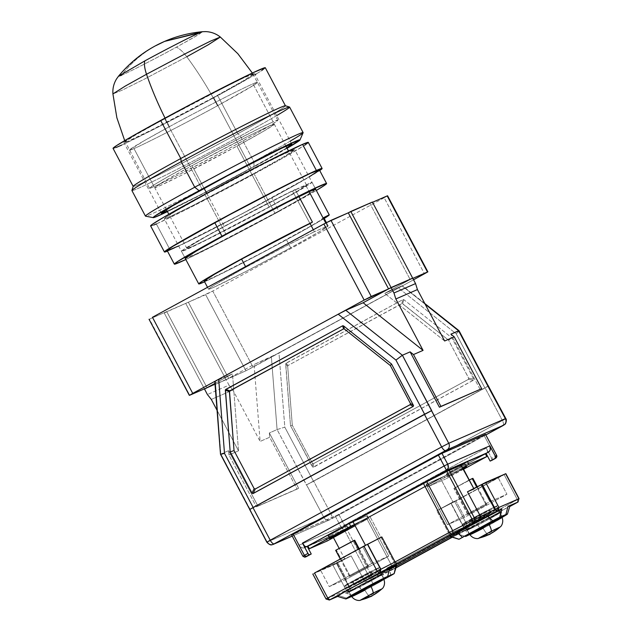 <?xml version="1.0" encoding="UTF-8"?>
<svg xmlns="http://www.w3.org/2000/svg" width="632" height="632" viewBox="0 0 632 632"><rect width="100%" height="100%" fill="white"/><g stroke="black" fill="none" stroke-linecap="round" stroke-linejoin="round"><path stroke-width="0.47" stroke-dasharray="3.16 2.37" d="M269.137 207.012L236.905 146.142A67.679 2.007 152.1 0 0 274.312 124.212A67.679 2.007 152.1 0 0 192.089 165.631L204.081 188.289L192.089 165.631L248.163 136.204L269.959 125.697L274.32 124.267L263.947 131.014L236.905 146.142L180.831 175.57L159.035 186.069L154.682 187.499L165.047 180.76L192.089 165.631A67.679 2.007 152.1 0 0 154.682 187.554A67.679 2.007 152.1 0 0 236.905 146.142L269.137 207.012L297.561 191.069L306.378 185.042A67.679 2.007 -27.9 0 1 306.544 185.089A67.679 2.007 -27.9 0 1 269.137 207.012A67.679 2.007 -27.9 0 1 186.914 248.431A67.679 2.007 -27.9 0 1 224.321 226.501A67.679 2.007 -27.9 0 1 292.798 190.943A67.679 2.007 -27.9 0 1 306.378 185.042L311.947 182.182L315.692 189.245L311.947 182.182L308.772 184.718L290.349 195.533L248.969 218.056L206.538 239.97L191.385 247.341L181.51 251.338L184.655 248.818L195.28 242.443L222.235 227.417L266.822 203.773L295.16 189.482L292.545 191.101L314.38 231.707L313.33 229.724L314.38 231.707L282.97 247.57L245.903 267.265A67.679 2.007 -27.9 0 1 314.38 231.707L292.545 191.101L306.378 185.042L305.785 185.342L309.159 191.701L305.785 185.342L292.545 191.101L311.947 182.182A73.833 2.188 152.1 0 1 311.979 182.214A73.833 2.188 152.1 0 1 247.752 218.696A73.833 2.188 152.1 0 1 181.479 251.307A73.833 2.188 152.1 0 1 222.82 227.093A73.833 2.188 152.1 0 1 295.16 189.482L233.319 221.635L204.8 237.316L188.162 247.27L186.914 248.376L191.267 246.946L204.065 240.918L269.137 207.012M206.735 193.297L224.321 226.501L206.735 193.297M245.556 266.609L245.903 267.265L245.556 266.609M290.72 247.776A67.679 2.007 -27.9 0 1 208.497 289.195A67.679 2.007 -27.9 0 1 245.903 267.265L213.245 285.759L208.497 289.14L212.85 287.71L244.94 271.973L290.72 247.776L286.407 239.623L290.72 247.776L319.144 231.833L327.961 225.806A67.679 2.007 -27.9 0 1 328.127 225.853A67.679 2.007 -27.9 0 1 290.72 247.776M204.183 281.043A67.679 2.007 152.1 0 0 286.407 239.623A67.679 2.007 152.1 0 0 323.805 217.7M149.136 319.263L189.726 395.237L149.436 319.144L166.753 311.615L164.233 312.982L204.405 388.854L164.233 312.982L188.352 302.222L228.634 378.315L204.523 389.075L226.114 379.682L185.824 303.589L226.114 379.682L204.523 389.075L226.114 379.682L254.072 364.474L260.108 441.428L232.892 390.031L229.005 385.133L207.407 394.526L229.005 385.133L226.114 379.682L254.072 364.474L260.108 441.428L232.892 390.031L211.301 399.424L232.892 390.031L229.005 385.133L226.114 379.682L245.951 370.787L205.661 294.694L212.747 291.06L253.029 367.153L245.951 370.787L228.634 378.315L188.352 302.222L149.436 319.144M369.87 203.433L372.39 202.058L369.87 203.433L372.509 202.287L369.87 203.433L410.16 279.526L412.799 278.38L410.16 279.526L369.87 203.433M412.68 278.151L384.722 293.367L402.039 285.838L425.194 304.237L402.039 285.838L384.722 293.367L412.68 278.151M387.471 195.873L384.185 197.761L424.467 273.853L384.185 197.761L387.487 195.786M413.549 279.794L245.951 370.787L205.661 294.694L188.352 302.222L212.747 291.06L253.029 367.153L413.549 279.794M207.043 387.708L166.753 311.615L207.043 387.708M384.185 197.761L212.747 291.06L384.185 197.761M326.31 222.685L327.961 225.806L314.128 231.865L327.376 226.106L325.725 222.993L327.376 226.106L327.961 225.806L326.31 222.685M298.904 196.544L295.16 189.482L298.904 196.544M324.216 218.475L298.525 233.208L266.23 250.667L233.334 267.771L204.594 281.817A73.833 2.188 -27.9 0 0 265.021 251.307A73.833 2.188 -27.9 0 0 324.216 218.475M204.175 280.987L208.528 279.557L221.326 273.53L263.473 251.915L309.238 226.928L319.152 221.082L323.639 217.653M118.476 76.235L121.478 75.334C131.006 62.884 142.54 52.962 156.08 45.551C142.54 52.962 131.006 62.884 121.478 75.334C124.528 74.173 147.224 63.026 176.375 47.179L197.998 34.997L202.595 31.695L193.905 37.407L176.375 47.179C179.607 48.648 183.067 51.832 186.764 56.746L208.347 44.73L220.331 37.043M186.764 56.746A145.202 52.251 -118.6 0 1 217.527 105.749C201.095 114.803 152.596 140.407 133.992 148.591A72.601 2.157 152.1 0 0 217.527 105.749A72.601 2.157 152.1 0 0 257.651 82.231A72.601 2.157 152.1 0 0 252.99 83.827L273.135 121.873A72.601 2.157 -27.9 0 1 277.796 120.278A72.601 2.157 -27.9 0 1 226.375 149.903A72.601 2.157 -27.9 0 1 154.137 186.638L177.521 175.372L225.6 150.321L258.614 132.207L272.708 123.967L277.803 120.341L273.135 121.873L259.404 128.335L214.193 151.522L168.657 176.304L154.564 184.544L149.468 188.17L154.137 186.638L133.992 148.591L129.323 150.179L143.867 140.904L169.447 126.661A72.601 2.157 152.1 0 0 129.323 150.179A72.601 2.157 152.1 0 0 133.992 148.591L154.137 186.638A72.601 2.157 -27.9 0 1 149.468 188.225A72.601 2.157 -27.9 0 1 200.897 158.6A72.601 2.157 -27.9 0 1 273.135 121.873L252.99 83.827A72.601 2.157 152.1 0 0 169.447 126.661A145.202 52.251 -118.6 0 1 165.039 118.081A145.202 52.251 61.4 0 0 169.447 126.661C185.887 117.607 234.385 92.003 252.99 83.827L257.651 82.231L253.566 85.288L217.527 105.749A145.202 52.251 61.4 0 0 186.764 56.746L144.752 78.937L122.126 90.186L112.923 93.915L122.126 90.186L144.752 78.937L186.764 56.746C183.067 51.832 179.607 48.648 176.375 47.179C165.576 53.128 133.708 69.954 121.478 75.334M156.08 45.551L164.557 41.412M287.062 148.307A83.061 2.465 -27.9 0 1 254.088 166.753L253.819 161.516A89.215 2.647 152.1 0 0 303.115 132.736M290.23 141.126A89.215 2.647 -27.9 0 1 253.819 161.516L240.294 135.975A89.215 2.647 152.1 0 0 289.598 107.069M251.03 168.08A73.833 2.188 -27.9 0 1 167.18 211.159L201.087 194.482L251.03 168.08L213.616 97.423L251.03 168.08L286.81 147.817A73.833 2.188 -27.9 0 1 251.03 168.08M164.723 118.69A73.833 2.188 152.1 0 0 123.919 142.603A73.833 2.188 152.1 0 0 213.616 97.423L152.446 129.528L128.667 140.983L123.919 142.548L135.232 135.193L164.723 118.69L225.9 86.584L243.747 77.831L254.427 73.565L243.115 80.92L213.616 97.423A73.833 2.188 152.1 0 0 254.427 73.51A73.833 2.188 152.1 0 0 164.723 118.69L202.137 189.347L164.723 118.69M276.705 115.585A89.215 2.647 -27.9 0 1 240.294 135.975L237.837 133.7A86.142 2.552 152.1 0 0 285.372 105.742M285.427 105.757L285.443 105.797A86.142 2.552 -27.9 0 1 237.837 133.7L217.692 95.653A86.142 2.552 152.1 0 0 265.298 67.75M113.049 148.362A86.142 2.552 152.1 0 0 217.692 95.653L237.837 133.7A86.142 2.552 -27.9 0 1 133.194 186.408L133.17 186.377M121.715 145.068L152.699 129.884L188.51 111.295L224.478 91.948L255.044 74.671M256 74.094L261.838 70.492M113.041 148.291L116.122 147.501M133.186 186.322A86.142 2.552 152.1 0 0 237.837 133.7L240.294 135.975A89.215 2.647 -27.9 0 1 131.906 190.477M131.914 190.564A89.215 2.647 152.1 0 0 240.294 135.975L253.819 161.516A89.215 2.647 -27.9 0 1 145.439 216.112M287.268 148.188L225.94 181.842L167.44 211.641A83.061 2.465 -27.9 0 0 254.088 166.753L253.819 161.516A89.215 2.647 152.1 0 1 145.534 216.168M150.614 225.893A89.215 2.647 152.1 0 0 156.349 223.933L170.166 250.027A89.215 2.647 -27.9 0 1 167.472 251.149L170.166 250.027L156.349 223.933L185.081 210.093L228.776 187.507L278.949 160.307L304.719 145.242M167.148 250.541A86.142 2.552 152.1 0 0 271.8 197.832L278.988 211.42L316.34 190.437A86.142 2.552 -27.9 0 1 278.988 211.42L271.8 197.832A86.142 2.552 152.1 0 0 319.405 169.929M185.215 258.314L195.896 254.048L213.742 245.295L274.92 213.189L253.906 173.516A73.833 2.188 152.1 0 0 294.71 149.602A73.833 2.188 152.1 0 0 205.013 194.782L226.027 234.456L205.013 194.782A73.833 2.188 152.1 0 0 164.209 218.696A73.833 2.188 152.1 0 0 253.906 173.516L274.92 213.189A73.833 2.188 -27.9 0 1 185.215 258.37L181.479 251.307M278.988 211.42L227.733 238.612L185.832 259.539A86.142 2.552 -27.9 0 0 278.988 211.42M274.92 213.189L304.411 196.686L315.724 189.276A73.833 2.188 -27.9 0 1 274.92 213.189M150.614 225.822L153.805 225.008M253.906 173.516L192.736 205.621L168.957 217.076L164.202 218.64L175.522 211.286L205.013 194.782L266.19 162.677L284.037 153.924L294.717 149.658L283.405 157.013L253.906 173.516M319.721 170.537L292.766 186.393L250.319 209.492L198.898 236.186L170.166 250.027A89.215 2.647 -27.9 0 0 248.645 210.385A89.215 2.647 -27.9 0 0 319.721 170.537M178.643 245.951L242.609 213.482L309.143 176.849M318.978 170.506L319.105 169.874M156.349 223.933A89.215 2.647 152.1 0 0 245.113 178.801A89.215 2.647 152.1 0 0 308.305 142.398M346.375 526.069L347.821 528.787L346.375 526.069L346.905 525.864L328.04 535.912L346.375 526.069M330.062 538.188L328.735 535.675L328.04 535.904L328.735 535.675L330.062 538.188M367.816 566.564L358.549 549.05L367.816 566.564L368.511 566.327L349.48 576.408L368.511 566.335L350.168 576.171L336.358 550.077L350.168 576.171L349.48 576.4L367.816 566.564M335.829 550.29L354.694 540.242L336.358 550.077M463.303 468.762L448.38 476.512L446.942 473.795L464.591 464.188L466.029 466.906L464.591 464.188L465.12 463.975L452.046 471.29L446.421 474L449.099 472.262L464.591 464.188L446.255 474.032L446.942 473.795L448.38 476.512L447.693 476.749L463.074 468.32L447.859 476.718L463.88 468.438M486.032 504.684L476.741 487.138L486.032 504.684L486.719 504.447L467.688 514.519L486.727 504.454L468.383 514.282L454.566 488.196L468.383 514.282L467.688 514.511L486.032 504.684M469.26 480.004L453.879 488.433L469.26 480.004M345.483 585.722A19.995 0.593 152.1 0 0 365.383 575.602A19.995 0.593 152.1 0 0 379.548 567.441A19.995 0.593 152.1 0 0 378.26 567.884L383.869 578.485L378.26 567.884L358.573 577.885L344.195 586.141L365.17 575.72L376.482 569.456L379.176 567.789L378.26 567.884A19.995 0.593 152.1 0 0 358.368 577.996A19.995 0.593 152.1 0 0 344.203 586.156A19.995 0.593 152.1 0 0 345.483 585.722L350.894 595.944L345.483 585.722M383.687 579.102A19.995 0.593 -27.9 0 1 367.761 587.926A19.995 0.593 -27.9 0 1 351.51 596.134M463.698 523.833A19.995 0.593 152.1 0 0 483.591 513.721A19.995 0.593 152.1 0 0 497.755 505.561A19.995 0.593 152.1 0 0 496.476 506.003L502.084 516.597L496.476 506.003L476.789 516.004L462.411 524.26L483.385 513.832L496.357 506.58L497.755 505.576L496.476 506.003A19.995 0.593 152.1 0 0 476.575 516.115A19.995 0.593 152.1 0 0 462.411 524.276A19.995 0.593 152.1 0 0 463.698 523.833L469.11 534.056L463.698 523.833M501.903 517.213A19.995 0.593 -27.9 0 1 485.976 526.037A19.995 0.593 -27.9 0 1 469.726 534.253M372.137 574.717L370.7 572L352.356 581.843L353.051 581.606L354.489 584.323L372.137 574.717L353.96 584.529L372.627 574.662L354.489 584.323L353.051 581.606L370.7 572L372.137 574.717M490.345 512.836L488.907 510.119L470.571 519.954L471.259 519.717L472.697 522.435L490.345 512.836L472.175 522.648L490.843 512.781L472.697 522.435L471.259 519.717L488.907 510.119L490.345 512.836M380.954 574.82L378.939 571.012A19.071 0.569 152.1 0 0 359.964 580.658A19.071 0.569 152.1 0 0 346.455 588.447A19.071 0.569 152.1 0 0 347.679 588.029L349.693 591.828A19.071 0.569 -27.9 0 1 348.469 592.247A19.071 0.569 -27.9 0 1 361.978 584.466A19.071 0.569 -27.9 0 1 380.954 574.82L382.186 574.417L379.263 576.313L368.472 582.293L348.469 592.231L362.183 584.355L380.954 574.82A19.071 0.569 -27.9 0 1 382.186 574.401A19.071 0.569 -27.9 0 1 368.669 582.183A19.071 0.569 -27.9 0 1 349.693 591.828L347.679 588.029A19.071 0.569 152.1 0 0 366.655 578.375A19.071 0.569 152.1 0 0 380.172 570.593A19.071 0.569 152.1 0 0 378.939 571.012L380.954 574.82M499.169 512.931L497.155 509.131A19.071 0.569 152.1 0 0 478.179 518.777A19.071 0.569 152.1 0 0 464.67 526.559A19.071 0.569 152.1 0 0 465.895 526.14L467.909 529.948A19.071 0.569 -27.9 0 1 466.685 530.367A19.071 0.569 -27.9 0 1 480.194 522.585A19.071 0.569 -27.9 0 1 499.169 512.931L500.394 512.528L499.059 513.484L486.679 520.405L466.677 530.351L480.391 522.474L499.169 512.931A19.071 0.569 -27.9 0 1 500.394 512.513A19.071 0.569 -27.9 0 1 486.885 520.294A19.071 0.569 -27.9 0 1 467.909 529.948L465.895 526.14A19.071 0.569 152.1 0 0 484.87 516.494A19.071 0.569 152.1 0 0 498.379 508.713A19.071 0.569 152.1 0 0 497.155 509.131L499.169 512.931M359.213 585.983L361.425 589.972L359.213 585.983A18.454 0.545 152.1 0 0 349.014 591.963A18.454 0.545 152.1 0 0 371.434 580.666A18.454 0.545 152.1 0 0 381.641 574.686A18.454 0.545 152.1 0 0 359.213 585.983L349.014 591.947L371.434 580.666L373.82 585.382L371.434 580.666L381.641 574.701L359.213 585.983M383.869 579.489A18.178 0.537 -27.9 0 1 373.82 585.382A18.178 0.537 152.1 0 0 383.774 579.615M477.429 524.102L479.641 528.091L477.429 524.102A18.454 0.545 152.1 0 0 467.23 530.074A18.454 0.545 152.1 0 0 489.65 518.785A18.454 0.545 152.1 0 0 499.849 512.805A18.454 0.545 152.1 0 0 477.429 524.102L467.222 530.066L489.65 518.785L492.036 523.494L489.65 518.785L499.849 512.821L477.429 524.102M502.084 517.608A18.178 0.537 -27.9 0 1 492.036 523.494A18.178 0.537 152.1 0 0 501.99 517.734M378.015 592.05L381.933 588.858M496.231 530.161L500.149 526.97M478.779 538.282L500.023 527.072L487.501 534.016C486.395 533.424 484.934 531.504 483.117 528.249A18.178 0.537 152.1 0 0 492.036 523.494A18.178 0.537 -27.9 0 1 483.117 528.249C484.934 531.504 486.395 533.424 487.501 534.016L478.708 538.298M360.564 600.171L381.815 588.953L369.293 595.905C368.18 595.304 366.718 593.385 364.901 590.13A18.178 0.537 152.1 0 0 373.82 585.382A18.178 0.537 -27.9 0 1 364.901 590.13C366.718 593.385 368.18 595.304 369.293 595.905L360.493 600.179M470.034 534.498A18.178 0.537 152.1 0 0 483.117 528.249M351.827 596.379A18.178 0.537 152.1 0 0 364.901 590.13M497.155 509.131L498.379 508.728L497.044 509.676L484.665 516.605L464.662 526.543L478.377 518.667L497.155 509.131M378.939 571.012L380.172 570.609L377.249 572.513L366.457 578.485L346.455 588.432L360.169 580.555L378.939 571.012M488.907 510.119L470.571 519.946L488.907 510.119M390.758 575.626L389.344 568.215L396.146 564.226L377.746 574.528L378.323 575.618L389.92 569.306L389.344 568.215L377.067 574.923L396.525 565.956L392.82 567.971L393.396 569.061L377.644 576.013L389.92 569.306L390.758 575.626M460.128 532.713L459.448 533.108L460.128 532.713L459.48 531.654L458.879 532.026L459.448 533.108L458.879 532.026L450.6 536.529L459.472 531.686L460.049 532.737L457.608 533.803L465.531 536.497L457.608 533.803L460.049 532.737L459.48 531.654L450.924 535.375L451.493 536.457L459.417 539.151L451.493 536.457L457.608 533.803L450.719 536.734M370.7 572L352.356 581.835L370.7 572M387.361 569.282L386.8 568.223L395.356 564.502L386.8 568.223L387.361 569.282M396.722 565.316L389.92 569.306M450.126 535.644L450.924 535.375L451.493 536.457M395.924 567.907L394.431 568.689L392.433 567.046L450.055 535.731L436.823 510.735L452.954 501.95L436.823 510.735L454.724 501.571L505.837 473.676L504.139 474.672L517.379 499.675L504.139 474.672L454.724 501.571L467.964 526.567L517.379 499.675L517.711 502.203L517.379 499.675L519.077 498.688L467.964 526.567L468.296 529.095L467.593 529.458L464.425 528.384L467.964 526.567L468.296 529.095L501.879 510.735L510.008 505.711A30.763 0.916 152.1 0 1 493.007 515.649L467.593 529.458L464.425 528.384L467.593 529.458L464.22 528.471L450.055 535.731L450.395 538.259L450.055 535.731L464.425 528.384L451.185 503.38L454.724 501.571L467.964 526.567L464.425 528.384L451.185 503.38L464.22 528.471L450.979 503.475L436.823 510.735L450.055 535.731L395.758 565.284L396.098 567.812L395.261 568.255L373.22 579.544L370.052 578.462L372.39 577.324L374.389 578.967L373.686 579.323L367.579 581.993L364.411 580.919L349.749 588.455L350.089 590.983L350.586 590.707L350.254 588.179L350.586 590.707A14.765 0.435 -27.9 0 1 367.579 581.993L349.377 591.347L346.21 590.264L349.749 588.455L350.089 590.983L349.377 591.347L346.21 590.264L326.246 598.946L329.414 600.029L326.246 598.946L346.21 590.264L332.969 565.269L336.508 563.452L349.749 588.455L346.21 590.264L332.969 565.269L313.006 573.951L326.049 599.018M468.525 525.342L469.055 526.345L468.525 525.342L469.126 524.971L453.871 531.678L386.721 568.247L387.4 567.852L387.977 568.934L387.4 567.852L453.452 531.899L454.029 532.989L453.452 531.899L454.866 531.172L455.443 532.263L454.866 531.172L469.126 524.971L469.702 526.061L469.205 524.947L457.307 531.457L468.525 525.342M469.853 534.467L502.006 517.442A24.608 0.727 -27.9 0 1 469.853 534.467M501.966 517.173L469.307 534.435M459.559 531.623L450.924 535.375M377.644 576.013L345.507 593.029L349.377 591.347L345.507 593.029L353.43 595.715L351.708 596.466L383.829 579.394L353.43 595.715L345.507 593.029L359.663 585.769L360.509 592.089L359.663 585.769L378.323 575.618L377.746 574.528L377.067 574.923L377.723 575.989L377.146 574.899L391.406 568.697L391.982 569.788L391.406 568.697L392.82 567.971L393.396 569.061L396.011 567.639L377.723 575.989L377.067 574.923M383.75 579.054L351.1 596.316M337.441 596.379A30.763 0.916 152.1 0 0 339.392 595.684L337.654 596.442L339.392 595.684L347.316 598.378L339.392 595.684L337.891 596.284M459.448 533.108L452.038 537.145L459.448 533.108M457.608 533.803A30.763 0.916 152.1 0 0 493.007 515.649L457.608 533.803M472.744 478.385L454.566 488.196L472.91 478.353M396.098 567.812L395.758 565.284L372.39 577.324L392.433 567.046L394.431 568.689L374.389 578.967L372.39 577.324L346.486 528.407L332.4 534.656L325.843 538.227L327.281 540.945L325.843 538.227L332.4 534.656L333.838 537.374L333.451 537.587L333.838 537.374L333.435 537.556L333.838 537.374L332.4 534.656L344.156 529.545L370.052 578.462L344.156 529.545L346.486 528.407L372.39 577.324L364.411 580.919L351.171 555.915L344.653 558.751L339.084 548.228L344.653 558.751L337.599 562.591L346.375 579.173L388.727 556.121L371.616 563.562L362.839 546.988L381.823 536.963L320.487 570.032L337.599 562.591L346.375 579.173L329.264 586.615L320.487 570.032L351.171 555.915L337.014 563.175L350.254 588.179L370.052 578.462L373.22 579.544L367.579 581.993L364.411 580.919L351.171 555.915L336.508 563.452L349.749 588.455L350.254 588.179L337.014 563.175L312.808 574.014L326.246 598.946M452.307 537.224A14.765 0.435 -27.9 0 1 467.388 529.553L452.307 537.224M489.832 501.682L506.943 494.24L498.166 477.658L481.055 485.099L489.832 501.682L447.472 524.726L464.583 517.284L506.943 494.24L489.832 501.682L447.472 524.726L426.031 484.238L426.537 483.962L427.975 486.679L462.766 467.743L427.975 486.679L445.497 479.064L427.975 486.679L426.537 483.962L444.059 476.346L426.031 484.238L447.472 524.726L464.583 517.284L455.806 500.71L498.166 477.658L506.943 494.24L464.583 517.284L455.806 500.71L498.166 477.658L481.055 485.099L473.992 488.947L481.055 485.099L489.832 501.682M392.433 567.046L366.528 518.129L369.862 516.368L395.758 565.284L369.862 516.368L440.291 478.037L452.954 501.95L455.806 500.71L452.954 501.95L440.291 478.037L426.031 484.238L440.291 478.037L366.528 518.129L392.433 567.046M463.556 469.236L445.497 479.064L444.059 476.346L445.497 479.064L463.556 469.236M388.727 556.121L367.287 515.625L366.781 515.902L368.227 518.619L355.105 525.761L368.227 518.619L354.489 524.592L368.227 518.619L366.781 515.902L353.051 521.874L367.287 515.625L388.727 556.121L371.616 563.562L329.264 586.615L346.375 579.173L388.727 556.121M329.264 586.615L371.616 563.562L362.839 546.988L320.487 570.032L329.264 586.615M346.486 528.407L366.528 518.129L346.486 528.407M485.408 453.839L444.059 476.346L485.408 453.839M353.027 521.827L367.287 515.625L353.027 521.827M325.843 538.227L307.918 546.024L325.843 538.227M491.973 460.293L491.72 458.398L495.251 456.47L495.504 457.805L494.88 458.714L495.504 457.805L495.251 456.47L496.752 455.546L496.847 456.968M486.111 453.476L486.98 453.097A4.922 1.77 -118.6 0 1 486.924 453.12L486.111 453.476M307.31 546.577L304.853 547.652A4.922 4.59 66.5 0 0 305.193 547.486L307.207 546.388L303.471 547.991L300.042 546.83L298.857 545.329L302.76 543.631L341.027 526.993L343.658 529.498L346.755 529.411C344.495 530.311 342.584 529.505 341.027 526.993L344.566 525.176L346.755 529.411L485.455 453.934L346.755 529.411L308.037 546.246L346.383 529.592M304.853 547.652A4.922 4.59 66.5 0 1 298.857 545.329L304.324 555.654L302.902 556.279L304.324 555.654A1.849 1.722 -113.5 0 0 306.441 556.579M485.447 453.926L346.455 529.553L338.815 514.306L484.025 435.274L490.369 447.243L484.025 435.274L485.534 434.35L337.772 514.867L291.676 535.083L335.268 516.123L341.027 526.993L335.268 516.123L338.815 514.306L344.566 525.176L298.857 545.329L304.324 555.654L305.382 556.571L306.702 556.468M492.012 460.27A1.849 0.664 61.4 0 0 491.72 458.398L486.253 448.064L487.406 451.351L487.375 452.52L486.15 453.547M486.98 453.097A4.922 1.77 -118.6 0 0 486.253 448.064L344.566 525.176L486.253 448.064L491.72 458.398L495.251 456.47L490.369 447.243L495.251 456.47L496.752 455.546M331.61 518.872L485.842 434.934L331.61 518.872A4.922 1.77 61.4 0 0 331.658 518.848A4.922 1.77 61.4 0 0 330.939 513.816L502.377 420.517A4.922 1.77 -118.6 0 1 503.096 425.549M503.151 425.518A4.922 1.77 61.4 0 0 502.377 420.517L505.774 418.526M266.83 542.209L323.861 517.442A4.922 4.59 -113.5 0 0 330.196 519.599L292.221 536.11L330.196 519.599A4.922 4.59 66.5 0 1 323.861 517.442L330.939 513.816A4.922 1.77 -118.6 0 1 331.666 518.84M488.291 385.97L306.386 484.926L277.085 429.578L269.343 432.944L298.644 488.291L257.903 506.011L228.602 450.663L257.903 506.011L256.387 506.832L298.644 488.291L297.135 489.113L269.682 437.265L269.343 432.944L298.644 488.291L297.135 489.113L256.387 506.832L228.942 454.985L228.602 450.663L220.86 454.029L250.161 509.376L249.561 509.589L249.956 509.463L267.225 542.074A4.922 4.59 -113.5 0 0 273.19 544.405M312.413 463.264L313.527 463.643L468.415 379.35L468.841 378.536L448.617 340.221L402.213 303.502L288.089 365.47L287.678 366.26L292.308 425.289L312.413 463.264L312.35 466.906L313.464 467.293L473.392 380.251L473.7 379.097L451.833 337.804L403.832 299.655L402.647 303.692L448.617 340.221L451.833 337.804L448.617 340.221L468.723 378.197L473.7 379.097L468.723 378.197L468.415 379.35L473.392 380.251L468.415 379.35L313.527 463.643L313.464 467.293L313.527 463.643L312.413 463.264L292.308 425.289L290.483 425.613L312.35 466.906L312.413 463.264M330.939 513.816L502.377 420.517L485.107 387.906L313.67 481.205L330.939 513.816L323.861 517.442L306.591 484.831L313.67 481.205L330.939 513.816M502.377 420.517L485.107 387.906L488.41 385.923M480.17 389.502L450.869 334.162L480.17 389.502M287.678 366.26L285.648 363.977L290.483 425.613L292.308 425.289L287.678 366.26L288.089 365.47L286.059 363.179L285.648 363.977L287.678 366.26M401.77 303.597L402.955 299.568L286.059 363.179L288.089 365.47L401.77 303.597L402.647 303.692L403.832 299.655L402.955 299.568L401.77 303.597M217.645 379.824L214.809 381.499L220.86 454.029L267.225 542.074L323.861 517.442L277.085 429.578L284.803 427.153L313.464 481.292L306.386 484.926L488.394 386.018M458.761 331.326L457.773 332.408L458.761 331.326M488.307 386.002L484.902 387.993L456.241 333.854L457.773 332.408L456.241 333.854L398.516 287.979L278.988 353.027L284.803 427.153L313.464 481.292L484.902 387.993L456.241 333.854L398.516 287.979L402.039 285.838M249.766 509.503L431.68 410.587L249.735 509.455M220.513 454.25L228.602 450.663L228.942 454.985L238.517 450.821L217.06 410.302L238.517 450.821L228.942 454.985L256.387 506.832L297.135 489.113L269.682 437.265L260.108 441.428L269.682 437.265L269.343 432.944L277.085 429.578L271.389 356.938L254.072 364.474L278.988 353.027L284.803 427.153L277.085 429.578L271.389 356.938L402.394 285.727M402.955 299.568L403.832 299.655L451.833 337.804L473.7 379.097L473.66 380.037L312.832 467.364L290.483 425.613L285.735 363.511L402.955 299.568M444.652 340.996L384.722 293.367L444.652 340.996M345.815 310.288L339.337 313.598M238.517 450.821L232.481 373.86L215.164 381.396L232.481 373.86L238.517 450.821M214.951 383.403L232.481 373.86L214.951 383.403M306.544 185.089L288.469 150.953M285.988 146.269L274.312 124.212M208.497 289.195L207.509 287.315M328.127 225.853L326.42 222.63M315.107 188.115L311.979 182.214M186.914 248.431L168.839 214.295M166.358 209.611L154.682 187.554M277.796 120.278L252.342 73.035M124.701 140.612L149.468 188.225M161.334 213.261L123.919 142.603M291.834 144.167L254.427 73.51M185.215 258.37L164.209 218.696M315.724 189.276L294.71 149.602M348.508 528.549L347.071 525.832M349.48 576.408L340.269 559.004M466.724 466.669L465.286 463.951M467.688 514.519L453.879 488.433M379.548 567.441L385.157 578.043M497.755 505.561L503.372 516.162M353.794 584.561L352.356 581.843M472.009 522.672L470.571 519.954M348.469 592.247L346.455 588.447M466.685 530.367L464.67 526.559M381.641 574.686L383.482 578.651M499.849 512.805L501.69 516.771M467.23 530.074L469.473 533.835M349.014 591.963L351.258 595.715M500.394 512.513L498.379 508.713M382.186 574.401L380.172 570.593M491.04 512.599L489.603 509.882M372.825 574.48L371.387 571.763M462.411 524.276L468.028 534.877M344.203 586.156L349.812 596.758M469.781 526.037L469.205 524.947M387.298 569.337L386.721 568.247M486.719 504.447L477.381 486.798M447.693 476.749L446.255 474.032M368.511 566.327L359.181 548.71M329.477 538.63L328.04 535.912M346.462 529.553L308.045 546.261M485.842 434.934L331.658 518.848L292.229 536.126M424.815 303.526L402.402 285.711"/><path stroke-width="0.95" d="M204.081 188.289L206.735 193.297L204.081 188.289M313.33 229.724L310.067 223.554A67.679 2.007 152.1 0 0 241.59 259.112L245.556 266.609L241.59 259.112A67.679 2.007 152.1 0 0 204.183 281.043L214.548 274.241L241.59 259.112L312.429 222.093L298.904 196.544L312.429 222.093L310.067 223.554L313.33 229.724M152.446 317.288L323.876 223.989L364.166 300.082L371.245 296.447L330.963 220.355L323.876 223.989L364.166 300.082L388.562 288.919L391.09 287.544L350.8 211.451L348.279 212.826L388.562 288.919L412.68 278.151L372.39 202.058L415.556 283.586L417.428 289.575L395.83 298.968L393.965 292.979L415.556 283.586L417.428 289.575L444.652 340.996L454.226 336.832L481.679 388.68L439.422 407.221L410.121 351.874L413.486 354.552L440.938 406.4L439.422 407.221L481.679 388.68L439.422 407.221L410.121 351.874L402.379 355.247L410.121 351.874L413.486 354.552L423.061 350.389L395.83 298.968L417.428 289.575L444.652 340.996L454.226 336.832L481.679 388.68L440.938 406.4L413.486 354.552L423.061 350.389L363.131 302.76L391.09 287.544L412.68 278.151L415.556 283.586L393.965 292.979L391.09 287.544L412.68 278.151L391.09 287.544L393.965 292.979L395.83 298.968L423.061 350.389L363.131 302.76L345.815 310.288L363.131 302.76L391.09 287.544L350.8 211.451L372.39 202.058L348.279 212.826L388.562 288.919L371.245 296.447L330.963 220.355L348.279 212.826L325.962 222.867L152.446 317.288L192.728 393.38L364.166 300.082L192.728 393.38L152.446 317.288M189.726 395.237L192.728 393.38L189.726 395.237L207.043 387.708L189.726 395.237M427.872 271.863L387.582 195.77L387.187 195.904L427.477 271.997L427.872 271.863L413.549 279.794L427.872 271.863L412.799 278.38L427.477 271.997L387.471 195.873M204.523 389.075L214.951 383.403L204.523 389.075L207.407 394.526L211.301 399.424L217.06 410.302L211.301 399.424L207.407 394.526L204.523 389.075M372.509 202.287L387.187 195.904L372.509 202.287M323.616 218.024L326.31 222.685L323.639 217.653L329.217 214.793L323.639 217.653A67.679 2.007 152.1 0 1 323.805 217.7L326.42 222.63M325.725 222.993L309.159 191.701L325.725 222.993M329.217 214.793L315.692 189.245L329.217 214.793L324.216 218.475A73.833 2.188 -27.9 0 0 329.248 214.825A73.833 2.188 -27.9 0 0 329.217 214.793L315.107 188.115M198.748 283.918A73.833 2.188 -27.9 0 0 204.594 281.817L198.78 283.95L201.924 281.43L229.377 265.582L273.008 242.151L312.429 222.093A73.833 2.188 -27.9 0 0 240.089 259.705A73.833 2.188 -27.9 0 0 198.748 283.918L185.215 258.37A73.833 2.188 -27.9 0 1 226.027 234.456L196.528 250.959L185.215 258.314M252.342 73.035L237.837 53.696L220.331 37.043L210.559 41.096L187.973 52.345L146.521 74.252L187.973 52.345L210.559 41.096L220.331 37.043C216.081 33.686 211.27 31.884 205.906 31.616L202.595 31.695L164.557 41.412L156.08 45.551M164.557 41.412C146.766 49.13 131.401 60.735 118.476 76.235L144.783 60.925C155.583 54.976 187.451 38.149 199.68 32.777L202.595 31.695C189.387 32.904 176.707 36.142 164.557 41.412L199.68 32.777C196.631 33.931 173.934 45.077 144.783 60.925C144.025 64.116 144.602 68.564 146.521 74.252L125.27 86.078L112.923 93.915L125.27 86.078L146.521 74.252A145.202 52.251 61.4 0 0 165.039 118.081A145.202 52.251 -118.6 0 1 146.521 74.252C144.602 68.564 144.025 64.116 144.783 60.925L118.476 76.235L121.478 75.334M220.331 37.043L208.347 44.73L186.764 56.746M299.987 139.956L303.115 132.736A89.215 2.647 152.1 0 0 194.743 187.214L199.08 190.674A83.061 2.465 -27.9 0 1 299.987 139.956A83.061 2.465 -27.9 0 1 287.062 148.307L299.995 139.909L287.979 144.712L241.535 168.073L199.08 190.674L194.743 187.214A89.215 2.647 -27.9 0 1 303.123 132.617A89.215 2.647 -27.9 0 1 290.23 141.126M303.123 132.617L289.598 107.069A89.215 2.647 152.1 0 0 181.218 161.666L194.743 187.214L181.218 161.666A89.215 2.647 -27.9 0 1 289.527 107.021A89.215 2.647 -27.9 0 1 276.705 115.585M286.652 147.912L291.842 144.222L290.696 144.341L281.161 148.488L227.157 175.933L172.639 205.85L161.326 213.205L167.18 211.159A73.833 2.188 -27.9 0 1 161.334 213.261A73.833 2.188 -27.9 0 1 202.137 189.347A73.833 2.188 -27.9 0 1 291.834 144.167A73.833 2.188 -27.9 0 1 286.81 147.817M289.527 107.021L285.372 105.742A86.142 2.552 152.1 0 0 180.799 158.506L181.218 161.666L180.799 158.506A86.142 2.552 -27.9 0 1 285.443 105.797L265.298 67.75A86.142 2.552 152.1 0 0 160.654 120.459L180.799 158.506L160.654 120.459A86.142 2.552 152.1 0 0 113.049 148.362L133.194 186.408A86.142 2.552 -27.9 0 1 180.799 158.506A86.142 2.552 152.1 0 0 133.186 186.322L131.906 190.477A89.215 2.647 -27.9 0 1 181.218 161.666A89.215 2.647 152.1 0 0 131.914 190.564L145.439 216.112A89.215 2.647 -27.9 0 1 194.743 187.214A89.215 2.647 152.1 0 0 145.534 216.168L153.268 217.637A83.061 2.465 -27.9 0 1 199.08 190.674L175.127 203.939L154.706 216.16L153.173 217.511L154.453 217.376L167.44 211.641A83.061 2.465 -27.9 0 1 153.268 217.637M255.044 74.671L256 74.094M261.838 70.492L265.005 67.687L252.847 72.799L197.295 100.883L135.809 134.213L116.509 145.621L113.341 148.417M116.122 147.501L121.715 145.068M304.719 145.242L308.313 142.469L302.578 144.357A89.215 2.647 152.1 0 0 213.806 189.489A89.215 2.647 152.1 0 0 150.614 225.893L164.431 251.986A89.215 2.647 -27.9 0 1 227.623 215.583A89.215 2.647 -27.9 0 1 316.387 170.45L302.578 144.357L260.273 165.094L207.233 193.029L164.28 216.934L152.257 224.368L150.922 225.956M167.472 251.149A89.215 2.647 -27.9 0 1 164.431 251.986M326.594 183.517L319.405 169.929A86.142 2.552 152.1 0 0 214.754 222.638L221.951 236.226A86.142 2.552 -27.9 0 1 326.594 183.517A86.142 2.552 -27.9 0 1 316.34 190.437L325.014 184.994L326.302 183.462L309.743 190.659L273.206 209.042L221.951 236.226L214.754 222.638A86.142 2.552 152.1 0 0 167.148 250.541L174.345 264.129A86.142 2.552 -27.9 0 1 221.951 236.226L177.805 261.387L174.637 264.192L185.832 259.539A86.142 2.552 -27.9 0 1 174.345 264.129M315.724 189.331L310.976 190.896L287.197 202.351L226.027 234.456A73.833 2.188 -27.9 0 1 315.724 189.276L315.716 189.268M153.805 225.008L156.349 223.933M167.622 251.094L164.423 251.915L166.074 250.454L178.098 243.02L243.96 206.877L304.663 175.886L320.748 168.705L322.13 168.562L319.721 170.537A89.215 2.647 -27.9 0 0 322.123 168.491A89.215 2.647 -27.9 0 0 316.387 170.45L302.578 144.357A89.215 2.647 152.1 0 1 308.305 142.398L322.123 168.491M309.143 176.849L318.978 170.506M319.405 170L310.731 173.223L286.122 185.184L221.808 218.814L173.192 246.172L167.575 249.964L167.44 250.604L178.643 245.951M347.821 528.787L329.477 538.63L347.821 528.787M358.549 549.05L354.007 540.479L335.663 550.314L354.694 540.249L354.007 540.479L358.549 549.05M463.074 468.32L466.724 466.669L463.303 468.762L466.724 466.677L462.561 468.581M468.747 480.265L472.215 478.59L476.741 487.138L472.215 478.59L469.26 480.004M351.1 596.316L350.894 595.944L351.1 596.316A19.995 0.593 -27.9 0 1 349.812 596.758A19.995 0.593 -27.9 0 1 363.977 588.597A19.995 0.593 -27.9 0 1 383.869 578.485A19.995 0.593 -27.9 0 1 385.157 578.043A19.995 0.593 -27.9 0 1 383.687 579.102L385.157 578.059L382.265 579.212L367.642 586.646L352.877 594.752L349.812 596.742L351.1 596.316A19.995 0.593 -27.9 0 0 351.51 596.134L351.1 596.316M469.307 534.435L469.11 534.056L469.307 534.435A19.995 0.593 -27.9 0 1 468.028 534.877A19.995 0.593 -27.9 0 1 482.184 526.717A19.995 0.593 -27.9 0 1 502.084 516.597A19.995 0.593 -27.9 0 1 503.372 516.162A19.995 0.593 -27.9 0 1 501.903 517.213L503.372 516.178L500.481 517.332L485.85 524.765L471.085 532.863L468.391 534.53L469.307 534.435A19.995 0.593 -27.9 0 0 469.726 534.253L469.307 534.435M383.774 579.615A18.178 0.537 152.1 0 0 370.7 585.864A18.178 0.537 152.1 0 0 361.781 590.612L361.425 589.972L361.781 590.612A18.178 0.537 -27.9 0 1 370.7 585.864A18.178 0.537 -27.9 0 1 383.869 579.489C385.757 584.031 383.103 588.416 381.933 588.858L378.102 591.987A49.225 48.245 -126.4 0 1 371.948 595.826L378.102 591.987C366.9 598.472 378.189 593.827 360.564 600.171L371.948 595.826A49.225 48.245 -126.4 0 1 360.651 599.997L373.172 593.045L360.651 599.997M501.99 517.734A18.178 0.537 152.1 0 0 488.907 523.983A18.178 0.537 152.1 0 0 479.996 528.731L479.641 528.091L479.996 528.731A18.178 0.537 -27.9 0 1 488.907 523.983A18.178 0.537 -27.9 0 1 502.084 517.608C503.965 522.151 501.318 526.535 500.149 526.97L496.31 530.098A49.225 48.245 -126.4 0 1 490.156 533.937L496.31 530.098C485.115 536.592 496.404 531.939 478.779 538.282L490.156 533.937A49.225 48.245 -126.4 0 1 478.858 538.116L491.38 531.164L478.858 538.116M378.102 591.987A49.225 48.245 -126.4 0 0 381.815 588.953L373.172 593.045L381.91 588.874M496.31 530.098A49.225 48.245 -126.4 0 0 500.023 527.072L491.38 531.164L500.125 526.985M488.907 523.983C490.59 527.333 491.419 529.727 491.38 531.164C491.419 529.727 490.59 527.333 488.907 523.983M483.117 528.249A18.178 0.537 -27.9 0 1 469.947 534.625A18.178 0.537 -27.9 0 1 479.996 528.731A18.178 0.537 152.1 0 0 470.034 534.498M370.7 585.864C372.382 589.221 373.204 591.615 373.172 593.045C373.204 591.615 372.382 589.221 370.7 585.864M364.901 590.13A18.178 0.537 -27.9 0 1 351.732 596.505A18.178 0.537 -27.9 0 1 361.781 590.612A18.178 0.537 152.1 0 0 351.827 596.379M389.92 569.306L396.722 565.332L395.932 565.585L394.163 573.635L390.758 575.626L394.163 573.635L395.932 565.585L387.361 569.282L454.029 532.989L469.702 526.061L450.719 536.734L459.022 539.286L462.419 537.295L456.928 531.654L450.126 535.644L450.703 536.726L457.505 532.744L456.928 531.654L457.307 531.457L450.126 535.636M469.853 534.467A24.608 0.727 -27.9 0 1 465.531 536.497L470.184 534.301M509.439 506.208L510.008 505.711L509.534 505.758L508.033 506.358L505.869 514.543A24.608 0.727 -27.9 0 1 507.449 514.021A24.608 0.727 -27.9 0 1 502.006 517.442L507.069 514.061L497.771 518.153L462.419 537.295L457.505 532.744L469.781 526.037L454.858 532.547L387.377 569.274L389.818 568.247L387.653 576.423L389.818 568.247L395.932 565.585L395.529 564.826L395.932 565.585L396.722 565.316L394.163 573.635M451.493 536.457L450.703 536.726M387.653 576.423L393.768 573.769L379.729 580.239L359.332 590.944L346.186 598.496L351.708 596.466L347.316 598.378A24.608 0.727 -27.9 0 1 345.751 598.931A24.608 0.727 -27.9 0 1 362.847 589.048A24.608 0.727 -27.9 0 1 387.653 576.423M507.449 514.021L510.008 505.719A30.763 0.916 152.1 0 0 508.033 506.358L518.05 502.006L509.755 506.532L518.011 502.037L518.88 498.751L518.05 502.006M326.246 598.946L327.747 598.022L326.049 599.018L329.414 600.029L337.654 596.442L329.375 600.037L327.747 598.022L377.162 571.131L379.129 572.947L397.03 563.784A14.765 0.435 -27.9 0 1 380.037 572.497L380.906 569.227L380.037 572.497L380.701 569.313L377.162 571.131L379.129 572.947L379.832 572.584L380.701 569.313L367.461 544.31L363.921 546.127L377.162 571.131L395.063 561.966L397.03 563.784L452.164 533.787L474.205 522.506L475.074 519.235L472.736 520.381L473.036 523.075L496.839 511.343A14.765 0.435 -27.9 0 1 479.846 520.049L480.707 516.779L494.872 509.518L496.839 511.343L501.919 509.021L469.102 526.432L487.762 516.281L492.676 520.831L499.754 517.197L501.919 509.021L498.048 510.703L498.917 507.433L495.377 509.242L497.337 511.067L496.839 511.343L494.872 509.518L495.377 509.242L497.337 511.067L498.048 510.703L498.917 507.433L485.676 482.429L482.137 484.246L495.377 509.242L498.917 507.433L485.676 482.429L505.837 473.684L518.88 498.751L518.011 502.021L508.033 506.358L505.869 514.543L499.754 517.197L501.919 509.021L487.762 516.281L492.676 520.831L459.022 539.278M396.525 565.956L450.6 536.529L396.525 565.956M450.924 535.375L450.316 535.612M383.829 579.394L390.758 575.626L383.829 579.394M329.375 600.037L354.418 586.393L339.574 594.799L337.891 596.284M452.038 537.145L396.011 567.639L452.038 537.145M472.215 478.59L472.91 478.361L472.215 478.59M345.751 598.931L337.441 596.379A30.763 0.916 152.1 0 1 354.418 586.393L379.129 572.947L354.418 586.393L389.818 568.247A30.763 0.916 152.1 0 0 354.418 586.393L329.714 599.839L327.747 598.022L314.507 573.019L364.964 545.566L367.666 544.223L380.701 569.313L367.461 544.31L381.823 536.963L395.063 561.966L397.03 563.784L451.327 534.238L449.36 532.413L472.736 520.381L452.694 530.659L452.994 533.353L452.694 530.659L449.36 532.413L451.327 534.238L473.036 523.075L472.736 520.381L446.84 471.464L460.926 465.207L467.475 461.637L468.912 464.354L486.845 456.557L468.912 464.354L467.475 461.637L460.926 465.207L462.363 467.925L468.912 464.354L462.363 467.925L462.766 467.743L473.834 488.647L460.926 465.207L449.17 470.319L475.074 519.235L449.17 470.319L446.84 471.464L472.736 520.381L480.707 516.779L467.475 491.775L473.992 488.947L467.475 491.775L481.631 484.515L494.872 509.518L475.074 519.235L474.205 522.506L479.846 520.049L480.707 516.779L467.475 491.775L482.137 484.246L495.377 509.242L494.872 509.518L481.631 484.515L505.639 473.747L518.88 498.751L498.917 507.433L519.077 498.68L505.837 473.676M314.507 573.019L363.921 546.127L377.162 571.131L327.747 598.022L314.507 573.019M336.358 550.077L335.829 550.29M452.852 536.939L450.395 538.259A14.765 0.435 -27.9 0 1 452.307 537.224M395.924 567.907L450.395 538.259L395.261 568.255M486.845 456.557L463.556 469.236L486.845 456.557L485.408 453.839L486.845 456.557M367.666 544.223L381.823 536.963L395.063 561.966L380.906 569.227L367.666 544.223M449.36 532.413L395.063 561.966L449.36 532.413L423.464 483.496L449.36 532.413M452.694 530.659L426.79 481.742L353.027 521.827L365.462 545.305L353.027 521.827L426.79 481.742L452.694 530.659M355.105 525.761L333.435 537.556L339.084 548.228L333.435 537.556L355.105 525.761M333.451 537.587L327.281 540.945L309.356 548.742L354.489 524.592L350.705 526.243L349.267 523.525L353.051 521.874L349.267 523.525L350.705 526.243L309.356 548.742L307.918 546.024L349.267 523.525L307.918 546.024L309.356 548.742L327.281 540.945L333.451 537.587M467.475 461.637L485.408 453.839L467.475 461.637M446.84 471.464L426.79 481.742L446.84 471.464M306.441 556.579A1.849 1.722 -113.5 0 0 306.702 556.468L311.236 553.995L307.207 546.388L311.236 553.995L305.525 556.974L306.504 556.373L305.375 556.326L304.403 555.346L302.902 556.279L304.79 557.211L311.236 553.995L309.404 554.793L308.305 554.035L302.467 543.101L304.569 545.969L305.596 546.68L307.207 546.388L446.571 470.453L488.133 452.378A4.922 4.59 -113.5 0 0 489.863 445.837L447.693 464.18L441.934 453.31L438.395 455.119L446.571 470.453C448.515 469.023 448.886 466.929 447.693 464.18L444.154 465.989L447.693 464.18L448.317 467.814L446.571 470.453L486.111 453.476L489.5 451.209L490.306 449.557L489.863 445.837L495.33 456.162A1.849 1.722 66.5 0 1 494.682 458.619L491.973 460.293A1.849 0.664 61.4 0 0 491.996 460.278A1.849 0.664 61.4 0 0 492.012 460.27M496.95 456.438L495.851 458.105M496.46 457.623L496.823 455.68M486.15 453.547L485.447 453.926M308.037 546.246L307.302 546.562L308.037 546.246M306.702 556.468L304.79 557.211L302.902 556.279L291.676 535.083L438.395 455.119L444.154 465.989L302.467 543.101A4.922 1.77 61.4 0 0 306.394 546.743L446.571 470.453L444.154 465.989L302.467 543.101L307.934 553.427L304.403 555.346L293.177 534.151L304.403 555.346L305.967 556.484L309.404 554.793A1.849 0.664 -118.6 0 1 307.934 553.427L302.902 556.279L291.676 535.083L440.48 454.021L485.534 434.35L441.934 453.31L447.693 464.18L489.863 445.837L495.33 456.162L496.752 455.546L485.534 434.35L496.752 455.546L495.33 456.162L495.496 457.56L494.682 458.619L490.14 461.091L486.111 453.476L490.14 461.091L491.973 460.293M305.525 556.974L304.79 557.211M503.151 425.518A4.922 1.77 61.4 0 1 503.104 425.541A4.922 1.77 -118.6 0 1 503.048 425.573L485.842 434.934L503.048 425.573M505.774 418.526L505.379 418.661A4.922 4.59 66.5 0 1 503.649 425.202A4.922 4.59 -113.5 0 0 505.379 418.661L502.377 420.517M273.19 544.405A4.922 4.59 -113.5 0 0 273.561 544.223L292.221 536.11L274.162 543.852L447.014 449.834A4.922 4.59 -113.5 0 0 448.744 443.285L441.665 446.919A4.922 1.77 61.4 0 0 445.599 450.553A4.922 1.77 -118.6 0 1 441.665 446.919L270.227 540.218A4.922 1.77 61.4 0 0 274.162 543.852L446.429 450.118L503.649 425.202L447.014 449.834A4.922 4.59 66.5 0 0 448.744 443.285L431.482 410.674L424.396 414.308L441.665 446.919L448.744 443.285L402.379 355.247L395.94 360.082L424.593 414.197L395.94 360.082L402.379 355.247L345.815 310.288L338.215 314.207L395.94 360.082L338.215 314.207L218.688 379.247L224.502 453.381L221.082 454.211L220.513 454.25L215.164 381.396M292.229 536.126L273.222 544.389A4.922 4.59 66.5 0 0 273.561 544.223L274.162 543.852A4.922 1.77 -118.6 0 1 270.227 540.218L266.83 542.209L270.227 540.218L252.958 507.607L424.396 414.308L441.665 446.919L270.227 540.218L252.958 507.607L249.656 509.582M488.109 386.049L505.379 418.661L448.744 443.285L505.379 418.661L487.912 386.136L488.504 385.907L488.109 386.049M450.869 334.162L454.226 336.832L450.869 334.162L458.603 330.789L487.912 386.136L458.603 330.789L459.053 330.757L450.869 334.162M255.265 488.978L254.143 488.599L234.038 450.624L229.495 391.129L343.508 328.94L344.385 329.027L390.347 365.557L410.46 403.532L410.421 404.48L255.265 488.978L253.163 493.513L413.091 406.479L410.152 404.693L410.46 403.532L413.399 405.325L391.532 364.032L343.532 325.883L344.385 329.027L343.508 328.94L342.655 325.788L225.758 389.407L229.827 390.805L229.408 391.603L225.347 390.205L230.182 451.841L234.038 450.624L229.408 391.603L225.347 390.205L225.434 389.731L229.827 390.805L343.508 328.94L342.655 325.788L343.532 325.883L344.385 329.027L390.347 365.557L391.532 364.032L390.347 365.557L410.46 403.532L413.399 405.325L413.502 405.989L413.091 406.479L410.152 404.693L255.265 488.978L253.163 493.513L252.042 493.134L254.143 488.599L255.265 488.978M266.83 542.209C269.042 544.452 270.741 545.305 271.934 544.768L273.222 544.389A4.922 4.59 66.5 0 1 267.225 542.074L266.83 542.209L249.672 509.495L431.68 410.587L402.379 355.247L345.815 310.288M488.394 386.018L505.774 418.518C507.275 419.822 505.3 424.83 505.023 424.183L485.842 434.934M230.182 451.841L252.042 493.134L254.143 488.599L234.038 450.624L230.182 451.841L225.434 389.731L342.655 325.788L343.532 325.883L391.532 364.032L413.518 405.665L413.091 406.479L252.84 493.624L252.042 493.134L230.182 451.841M253.155 507.496L224.502 453.381L253.155 507.496M425.194 304.237L458.603 330.789L425.194 304.237M220.513 454.25L224.502 453.381L218.688 379.247L214.809 381.499M339.337 313.598L217.645 379.824M288.469 150.953L285.988 146.269M207.509 287.315L204.183 281.043M149.041 319.279L189.331 395.371M168.839 214.295L166.358 209.611M118.476 76.235L116.549 78.929C113.752 83.519 112.543 88.512 112.923 93.915L116.865 117.757L124.701 140.612M340.269 559.004L335.663 550.314M383.482 578.651L383.869 579.489M501.69 516.771L502.084 517.608M469.473 533.835L469.947 534.625C472.641 538.733 477.752 539.009 478.779 538.282M351.258 595.715L351.732 596.505C354.433 600.621 359.545 600.89 360.564 600.171M396.146 564.226L396.722 565.316M326.049 599.018L312.808 574.014M477.381 486.798L472.91 478.353M359.181 548.71L354.694 540.242M495.978 458.034L494.967 458.658M305.382 557.045L306.575 556.523M308.045 546.261L307.31 546.577M494.919 458.69L491.996 460.278M424.815 303.526L459.029 330.718L488.307 386.002M249.766 509.511L220.505 454.25L214.801 381.515"/></g></svg>
